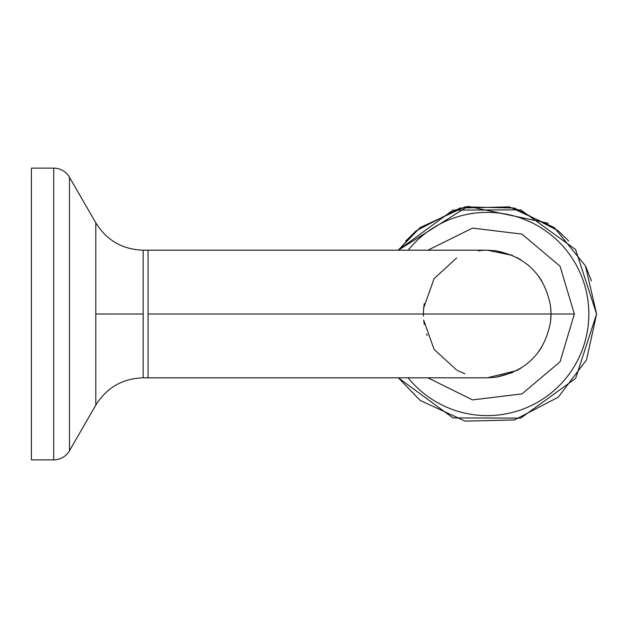<?xml version="1.0" encoding="UTF-8"?>
<svg xmlns="http://www.w3.org/2000/svg" width="628" height="628" viewBox="0 0 628 628"><rect width="100%" height="100%" fill="white"/><g stroke="black" fill="none" stroke-linecap="round" stroke-linejoin="round"><path stroke-width="0.94" d="M53.694 168.139A18.236 18.236 0 0 1 69.48 177.261L69.48 450.739A18.236 18.236 0 0 1 53.694 459.861L31.4 459.861L31.4 168.139L53.694 168.139L53.694 459.861M487.187 250.187L495.798 250.776C526.617 256.899 544.861 275.409 550.552 306.291L551.023 314L148.067 314L148.067 377.813L143.168 377.813C122.507 378.496 106.721 387.609 95.794 405.162C106.721 387.609 122.507 378.496 143.168 377.813L143.168 250.187C122.507 249.504 106.721 240.391 95.794 222.838L95.794 405.162L69.48 450.739M148.067 314L148.067 250.187L143.168 250.187C122.507 249.504 106.721 240.391 95.794 222.838L69.48 177.261M143.153 314L95.801 314.008M423.751 320.72L424.261 324.425M426.593 333.931L427.134 335.517M487.187 377.813L495.798 377.224L487.226 377.813L516.679 370.591L521.264 367.953L516.671 370.599M423.727 307.524L424.238 303.685M423.429 316.002L423.429 311.998M423.688 307.893L434.058 278.706M434.129 278.596L456.658 257.982M487.21 250.187L512.55 255.439L495.798 250.776L487.226 250.187L148.067 250.187M516.695 257.417L521.264 260.047M538.706 276.336L541.752 280.897M550.756 308.222L550.999 312.359M427.888 377.813L472.523 399.895L522.001 393.889L560.074 361.759L574.345 314L551.023 314L550.552 321.709C544.861 352.591 526.617 371.101 495.798 377.224L512.55 372.561M541.752 347.103L538.706 351.664L541.752 347.103M478.269 250.823L482.029 250.399M423.688 320.107L434.058 349.294M434.184 349.49L456.658 370.018M457.42 370.426L464.822 373.754M550.756 319.778L550.999 315.641M427.888 250.187L472.523 228.105L522.001 234.111L560.074 266.241L574.345 314M495.798 377.224C526.617 371.101 544.861 352.591 550.552 321.709L551.023 314L550.552 306.291C544.861 275.409 526.617 256.899 495.798 250.776L512.55 255.439M408.122 377.813A101.618 101.618 0 0 0 588.829 314A101.618 101.618 0 0 0 408.122 250.187M148.067 377.813L487.21 377.813M398.356 377.813L420.156 400.436L465.026 421.121L514.41 419.959L558.253 397.186L586.552 359.797L596.6 314L585.445 265.872L554.257 227.564L509.387 206.879L460.002 208.041L416.16 230.814L398.356 250.187L452.976 210.097L520.722 209.87L575.617 249.575L596.6 314L585.445 265.872L554.257 227.564L509.387 206.879L460.002 208.041L416.16 230.814L405.641 241.105L416.16 230.814L460.002 208.041L509.387 206.879L554.257 227.564L585.445 265.872L596.6 314L575.617 378.425L520.722 418.13L452.976 417.903L398.356 377.813L420.156 400.436L465.026 421.121L514.41 419.959L558.253 397.186L586.552 359.797L596.6 314L585.445 265.872L554.257 227.564L509.387 206.879L460.002 208.041L416.16 230.814L405.641 241.105L416.16 230.814L460.002 208.041L509.387 206.879L554.257 227.564L585.445 265.872L596.6 314L575.617 378.425L520.722 418.13L452.976 417.903L398.356 377.813L420.156 400.436L465.026 421.121L514.41 419.959L558.253 397.186L586.552 359.797L596.6 314L575.617 378.425L520.722 418.13L452.976 417.903L398.356 377.813L420.156 400.436L465.026 421.121L514.41 419.959L558.253 397.186L586.552 359.797L596.6 314L585.445 265.872L554.257 227.564L509.387 206.879L460.002 208.041L416.16 230.814L405.641 241.105L416.16 230.814L460.002 208.041L509.387 206.879L554.257 227.564L585.445 265.872L596.6 314L575.617 378.425L520.722 418.13L452.976 417.903L398.356 377.813L420.156 400.436L465.026 421.121L514.41 419.959L558.253 397.186L586.552 359.797L596.6 314L575.617 378.425L520.722 418.13L452.976 417.903L398.356 377.813L420.156 400.436L465.026 421.121L514.41 419.959L558.253 397.186L586.552 359.797L596.6 314L575.617 378.425L520.722 418.13L452.976 417.903L398.356 377.813L420.156 400.436L465.026 421.121L514.41 419.959L558.253 397.186L586.552 359.797L596.6 314L575.617 378.425L520.722 418.13L452.976 417.903L398.356 377.813L420.156 400.436L465.026 421.121L514.41 419.959L558.253 397.186L586.552 359.797L596.6 314L585.445 265.872L554.257 227.564L509.387 206.879L460.002 208.041L416.16 230.814L405.641 241.105L416.16 230.814L460.002 208.041L509.387 206.879L554.257 227.564L585.445 265.872L596.6 314L575.617 378.425L520.722 418.13L452.976 417.903L398.356 377.813L420.156 400.436L465.026 421.121L514.41 419.959L558.253 397.186L586.552 359.797L596.6 314L575.617 378.425L520.722 418.13L452.976 417.903L398.356 377.813L420.156 400.436L465.026 421.121L514.41 419.959L558.253 397.186L586.552 359.797L596.6 314L585.445 265.872L554.257 227.564L509.387 206.879L460.002 208.041L416.16 230.814L405.641 241.105L416.16 230.814L460.002 208.041L509.387 206.879L554.257 227.564L585.445 265.872L596.6 314L575.617 378.425L520.722 418.13L452.976 417.903L398.356 377.813L420.156 400.436L465.026 421.121L514.41 419.959L558.253 397.186L586.552 359.797L596.6 314L585.445 265.872L554.257 227.564L509.387 206.879L460.002 208.041L416.16 230.814L405.641 241.105L416.16 230.814L460.002 208.041L509.387 206.879L554.257 227.564L585.445 265.872L596.6 314L575.617 378.425L520.722 418.13L452.976 417.903L398.356 377.813L420.156 400.436L465.026 421.121L514.41 419.959L558.253 397.186L586.552 359.797L596.6 314L585.445 265.872L554.257 227.564L509.387 206.879L460.002 208.041L416.16 230.814L405.641 241.105L416.16 230.814L460.002 208.041L509.387 206.879L554.257 227.564L585.445 265.872L596.6 314L575.617 378.425L520.722 418.13L452.976 417.903L398.356 377.813L420.156 400.436L465.026 421.121L514.41 419.959L558.253 397.186L586.552 359.797L596.6 314L575.617 378.425L520.722 418.13L452.976 417.903L398.356 377.813L420.156 400.436L465.026 421.121L514.41 419.959L558.253 397.186L586.552 359.797L596.6 314L575.617 378.425L520.722 418.13L452.976 417.903L398.356 377.813L420.156 400.436L465.026 421.121L514.41 419.959L558.253 397.186L586.552 359.797L596.6 314L585.445 265.872L554.257 227.564L509.387 206.879L460.002 208.041L416.16 230.814L405.641 241.105L416.16 230.814L460.002 208.041L509.387 206.879L554.257 227.564L585.445 265.872L596.6 314L575.617 378.425L520.722 418.13L452.976 417.903L398.356 377.813L420.156 400.436L465.026 421.121L514.41 419.959L558.253 397.186L586.552 359.797L596.6 314L575.617 378.425L520.722 418.13L452.976 417.903L398.356 377.813L420.156 400.436L465.026 421.121L514.41 419.959L558.253 397.186L586.552 359.797L596.6 314L575.617 378.425L520.722 418.13L452.976 417.903L398.356 377.813L420.156 400.436L465.026 421.121L514.41 419.959L558.253 397.186L586.552 359.797L596.6 314L575.617 378.425L520.722 418.13L452.976 417.903L398.356 377.813L420.156 400.436L465.026 421.121L514.41 419.959L558.253 397.186L586.552 359.797L596.6 314L575.617 378.425L520.722 418.13L452.976 417.903L398.356 377.813L420.156 400.436L465.026 421.121L514.41 419.959L558.253 397.186L586.552 359.797L596.6 314L575.617 378.425L520.722 418.13L452.976 417.903L398.356 377.813L420.156 400.436L465.026 421.121L514.41 419.959L558.253 397.186L586.552 359.797L596.6 314L585.445 265.872L554.257 227.564L509.387 206.879L460.002 208.041L416.16 230.814L405.641 241.105L416.16 230.814L460.002 208.041L509.387 206.879L554.257 227.564L585.445 265.872L596.6 314L575.617 378.425L520.722 418.13L452.976 417.903L398.356 377.813L452.976 417.903L520.722 418.13L575.617 378.425L596.6 314L575.617 378.425L520.722 418.13L452.976 417.903L398.356 377.813L452.976 417.903L520.722 418.13L575.617 378.425L596.6 314L575.617 378.425L520.722 418.13L452.976 417.903L398.356 377.813L452.976 417.903L520.722 418.13L575.617 378.425L596.6 314L585.445 265.872L554.257 227.564L509.387 206.879L460.002 208.041L416.16 230.814L398.356 250.187L420.156 227.564L465.026 206.879L514.41 208.041L558.253 230.814L568.638 240.956L558.253 230.814L514.41 208.041L465.026 206.879L420.156 227.564L398.356 250.187L452.976 210.097L520.722 209.87L575.617 249.575L596.6 314L575.617 378.425L520.722 418.13L452.976 417.903L398.356 377.813L452.976 417.903L520.722 418.13L575.617 378.425L596.6 314L585.445 265.872L554.257 227.564L509.387 206.879L460.002 208.041L416.16 230.814L405.641 241.105L416.16 230.814L460.002 208.041L509.387 206.879L554.257 227.564L585.445 265.872L596.6 314L585.445 265.872L554.257 227.564L509.387 206.879L460.002 208.041L416.16 230.814L405.641 241.105L416.16 230.814L460.002 208.041L509.387 206.879L554.257 227.564L585.445 265.872L596.6 314L575.617 378.425L520.722 418.13L452.976 417.903L398.356 377.813L452.976 417.903L520.722 418.13L575.617 378.425L596.6 314L585.445 265.872L554.257 227.564L509.387 206.879L460.002 208.041L416.16 230.814L405.641 241.105L416.16 230.814L460.002 208.041L509.387 206.879L554.257 227.564L585.445 265.872L596.6 314L585.445 265.872L554.257 227.564L509.387 206.879L460.002 208.041L416.16 230.814L405.641 241.105L416.16 230.814L460.002 208.041L509.387 206.879L554.257 227.564L585.445 265.872L596.6 314L575.617 378.425L520.722 418.13L452.976 417.903L398.356 377.813L452.976 417.903L520.722 418.13L575.617 378.425L596.6 314L585.445 265.872L554.257 227.564L509.387 206.879L460.002 208.041L416.16 230.814L405.641 241.105L416.16 230.814L460.002 208.041L509.387 206.879L554.257 227.564L585.445 265.872L596.6 314L585.445 265.872L554.257 227.564L509.387 206.879L460.002 208.041L416.16 230.814L405.641 241.105L416.16 230.814L460.002 208.041L509.387 206.879L554.257 227.564L585.445 265.872L596.6 314L585.445 265.872L554.257 227.564L509.387 206.879L460.002 208.041L416.16 230.814L405.641 241.105L416.16 230.814L460.002 208.041L509.387 206.879L554.257 227.564L585.445 265.872L596.6 314L575.617 378.425L520.722 418.13L452.976 417.903L398.356 377.813L452.976 417.903L520.722 418.13L575.617 378.425L596.6 314L575.617 378.425L520.722 418.13L452.976 417.903L398.356 377.813L452.976 417.903L520.722 418.13L575.617 378.425L596.6 314L575.617 378.425L520.722 418.13L452.976 417.903L398.356 377.813L452.976 417.903L520.722 418.13L575.617 378.425L596.6 314L575.617 378.425L520.722 418.13L452.976 417.903L398.356 377.813L452.976 417.903L520.722 418.13L575.617 378.425L596.6 314L575.617 378.425L520.722 418.13L452.976 417.903L398.356 377.813M585.736 266.468L591.458 280.865M596.6 314L575.617 249.575L520.722 209.87L452.976 210.097L398.356 250.187L452.976 210.097L520.722 209.87L575.617 249.575L596.6 314L575.617 249.575L520.722 209.87L452.976 210.097L398.356 250.187L467.86 206.329L548.283 223.246L467.86 206.329L398.356 250.187L467.86 206.329L548.283 223.246L467.86 206.329L398.356 250.187L452.976 210.097L520.722 209.87L575.617 249.575L596.6 314L575.617 249.575L520.722 209.87L452.976 210.097L398.356 250.187L467.86 206.329L548.283 223.246L467.86 206.329L398.356 250.187L452.976 210.097L520.722 209.87L575.617 249.575L596.6 314L575.617 249.575L520.722 209.87L452.976 210.097L398.356 250.187L420.156 227.564L465.026 206.879L514.41 208.041L558.253 230.814L568.638 240.956L558.253 230.814L514.41 208.041L465.026 206.879L420.156 227.564L398.356 250.187L452.976 210.097L520.722 209.87L575.617 249.575L596.6 314L575.617 249.575L520.722 209.87L452.976 210.097L398.356 250.187L452.976 210.097L520.722 209.87L575.617 249.575L596.6 314L585.445 265.872L554.257 227.564L509.387 206.879L460.002 208.041L416.16 230.814L405.641 241.105L416.16 230.814L460.002 208.041L509.387 206.879L554.257 227.564L585.445 265.872L596.6 314L585.445 265.872L554.257 227.564L509.387 206.879L460.002 208.041L416.16 230.814L405.641 241.105L416.16 230.814L460.002 208.041L509.387 206.879L554.257 227.564L585.445 265.872L596.6 314L585.445 265.872L554.257 227.564L509.387 206.879L460.002 208.041L416.16 230.814L405.641 241.105M423.421 312.077L423.665 308.136M482.226 250.384L487.077 250.187M398.356 250.187L420.156 227.564L465.026 206.879L514.41 208.041L558.253 230.814L568.638 240.956"/></g></svg>
